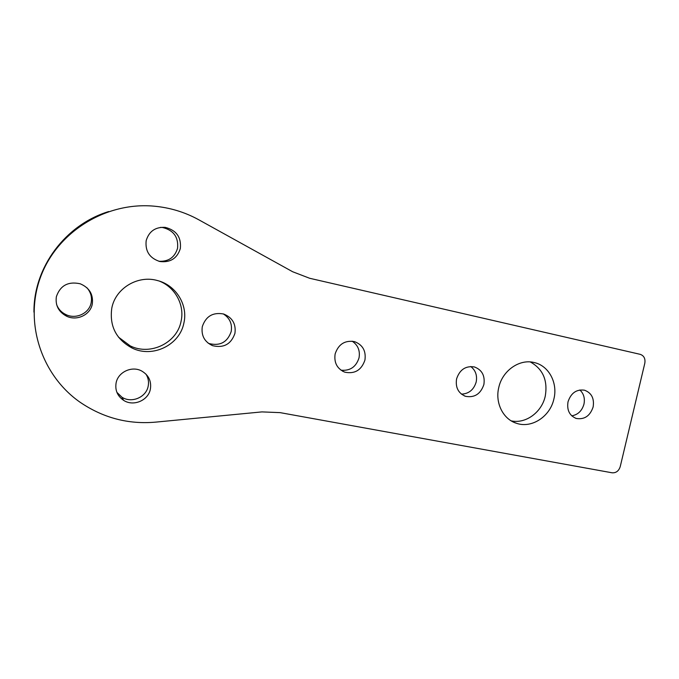 <?xml version="1.0" encoding="UTF-8"?>
<svg xmlns="http://www.w3.org/2000/svg" width="679" height="679" viewBox="0 0 679 679"><rect width="100%" height="100%" fill="white"/><g stroke="black" fill="none" stroke-linecap="round" stroke-linejoin="round"><path stroke-width="1.02" d="M335.129 353.963C333.898 362.747 337.132 368.824 344.839 372.177C354.769 374.18 361.466 370.157 364.929 360.082C366.185 350.958 362.713 344.805 354.523 341.63C344.881 340.077 338.422 344.194 335.129 353.963M340.985 370.191C350.075 371.057 356.093 366.949 359.03 357.858C360.243 350.653 357.952 345.085 352.155 341.172M568.017 401.815C566.744 410.124 569.494 415.675 576.267 418.459C584.458 419.783 590.085 415.955 593.132 406.976C594.439 398.471 591.57 392.886 584.526 390.204C576.488 389.109 570.988 392.98 568.017 401.815M571.743 415.837C577.931 414.759 582.005 410.863 583.957 404.158C585.103 398.344 583.736 393.616 579.866 389.975M456.577 378.916C455.312 387.48 458.308 393.285 465.556 396.324C474.536 397.936 480.647 393.998 483.881 384.526C485.162 375.708 482.005 369.851 474.4 366.94C465.633 365.658 459.683 369.648 456.577 378.916M461.44 394.134C468.917 393.786 473.832 389.738 476.191 381.971C477.379 375.445 475.563 370.284 470.742 366.507M56.365 296.689C55.186 305.389 58.589 311.899 66.593 316.202C76.863 321.286 90.375 314.835 92.285 304.065C93.481 294.525 89.467 287.769 80.241 283.788C68.206 281.174 60.244 285.477 56.365 296.689M56.612 304.582C58.36 309.115 61.475 312.459 65.965 314.615C76.04 319.605 89.288 313.291 91.156 302.732C92.183 297.13 90.757 292.131 86.904 287.735M116.109 382.914C114.938 390.281 117.442 396.086 123.612 400.338C133.373 406.84 148.378 400.474 150.373 389.126C151.587 381.191 148.693 375.147 141.682 371.006C131.972 365.591 118.053 372.007 116.109 382.914M116.89 392.343L121.906 397.181C131.488 403.572 146.214 397.342 148.175 386.207C149.024 381.887 148.294 377.872 145.977 374.146M202.291 326.667C201.086 335.57 204.506 341.902 212.561 345.662C223.688 348.302 231.14 344.211 234.934 333.372C236.165 323.968 232.379 317.509 223.595 313.995C212.909 312.06 205.813 316.287 202.291 326.667M208.113 343.124L209.217 343.591C220.149 346.197 227.473 342.182 231.191 331.547C232.405 323.942 229.774 318.061 223.315 313.91M498.751 387.582C494.966 402.927 503.147 419.215 516.413 423.263C531.665 428.712 550.202 416.516 553.911 398.913C557.943 382.956 548.87 365.803 534.373 362.586C519.63 358.58 502.324 370.59 498.751 387.582M511.228 420.87C525.733 424.061 541.8 412.272 545.245 396.188C547.928 380.384 542.937 368.969 530.291 361.949M146.172 240.646C145.06 251.247 149.626 258.207 159.871 261.517C170.37 262.756 177.194 258.419 180.342 248.514C181.42 237.226 176.362 230.173 165.175 227.363C155.347 226.896 149.007 231.318 146.172 240.646M158.861 261.262C168.545 261.729 174.775 257.4 177.55 248.268C178.602 237.2 173.637 230.283 162.654 227.524L160.49 227.372M111.806 308.079C109.319 326.013 116.084 339.339 132.108 348.055C152.783 358.342 179.893 344.898 183.916 322.89C188.125 304.939 176.014 285.172 157.511 280.563C137.998 274.825 115.506 288.168 111.806 308.079M118.46 337.123L130.232 345.891C150.526 356 177.134 342.827 181.081 321.235C184.781 305.126 175.309 287.31 159.429 281.131M198.769 219.775C184.79 212.077 169.708 207.528 153.505 206.119C106.102 202.011 57.622 231.403 40.765 276.506C23.706 321.532 41.054 374.842 79.782 402.027C102.877 417.84 128.127 424.545 155.516 422.143L261.941 411.898L280.13 412.637L612.102 472.796C616.082 473.051 618.79 470.988 620.233 466.609L644.812 363.24C645.508 358.648 643.981 355.686 640.229 354.345L309.675 278.28L292.641 271.736L198.769 219.775M108.708 211.542C65.523 224.664 33.509 267.237 33.95 312.153M342.505 371.15L344.839 372.177M575.529 418.205L576.267 418.459M464.317 395.865L465.556 396.324M65.965 314.615L66.593 316.202M121.906 397.181L123.612 400.338M209.217 343.591L212.561 345.662M513.918 422.296L516.413 423.263M130.232 345.891L132.108 348.055M162.654 227.524L165.175 227.363"/></g></svg>
